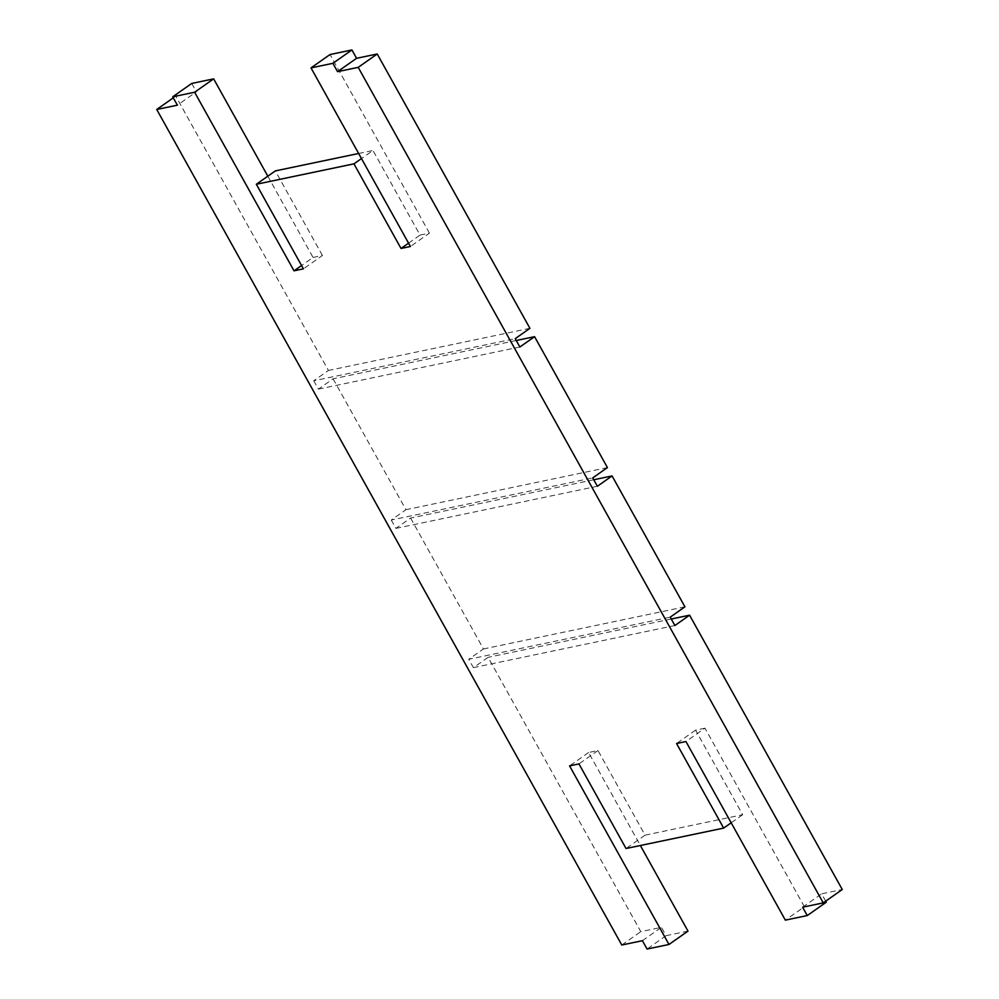 <?xml version="1.0" encoding="UTF-8"?>
<svg xmlns="http://www.w3.org/2000/svg" width="999" height="999" viewBox="0 0 999 999"><rect width="100%" height="100%" fill="white"/><g stroke="black" fill="none" stroke-linecap="round" stroke-linejoin="round"><path stroke-width="0.75" stroke-dasharray="5 3.75" d="M826.273 902.197L804.382 906.767L785.351 920.141M804.382 906.767L704.969 728.171L685.951 741.545M687.999 931.105L666.096 935.688L661.45 927.334L640.796 931.642L488.111 657.317L473.414 667.644L468.756 659.29L670.229 617.157M704.969 728.171L695.591 730.144L742.669 814.734L645.067 835.152L597.976 750.549L588.586 752.509L640.359 845.516M825.698 901.16L821.628 893.83L842.269 889.522M671.266 619.018L488.111 657.317M802.609 907.204L821.628 893.83M666.096 935.688L647.077 949.05M642.419 940.696L661.45 927.334M621.778 945.017L640.796 931.642M173.302 97.84L175.749 96.116L328.434 370.454L313.736 380.781L515.222 338.649M516.246 340.509L333.092 378.808L318.394 389.135L313.736 380.781M333.092 378.808L405.944 509.702L391.246 520.029L592.732 477.909M593.756 479.757L410.601 518.056L395.904 528.384L391.246 520.029M410.601 518.056L483.454 648.963L468.756 659.29M175.749 96.116L196.391 91.796L177.372 105.17M191.746 83.441L196.391 91.796M267.819 176.186L313.049 257.455L301.561 265.534M313.049 257.455L322.44 255.494L303.409 268.856M322.44 255.494L275.349 170.904M358.641 153.484L372.964 150.487L361.463 158.566M408.554 243.157L420.042 235.09L372.964 150.487M420.042 235.09L429.433 233.129L410.414 246.491M429.433 233.129L330.02 54.533M695.591 730.144L676.56 743.506M742.669 814.734L731.181 822.814M645.067 835.152L626.036 848.513M597.976 750.549L578.958 763.91M588.586 752.509L569.567 765.871M473.414 667.644L674.887 625.511M684.927 606.83L483.454 648.963M395.904 528.384L597.377 486.263M607.429 467.582L405.944 509.702M318.394 389.135L519.867 347.003M529.92 328.321L328.434 370.454"/><path stroke-width="1.5" d="M825.698 901.16L826.273 902.197L807.254 915.559L785.351 920.141L685.951 741.545L676.56 743.506L723.651 828.096L626.036 848.513L578.958 763.91L569.567 765.871L668.98 944.467L647.077 949.05L642.419 940.696L621.778 945.017L156.731 109.478L173.302 97.84M807.254 915.559L802.609 907.204L823.251 902.884L358.204 67.358L337.55 71.666L332.904 63.312L311.001 67.895L410.414 246.491L401.024 248.451L353.933 163.848L256.331 184.266L303.409 268.856L294.031 270.829L194.618 92.233L172.727 96.803L177.372 105.17L156.731 109.478M640.359 845.516L687.999 931.105L668.98 944.467M311.001 67.895L330.02 54.533L351.923 49.95L356.581 58.304L377.222 53.983L529.92 328.321L515.222 338.649L519.867 347.003L534.565 336.675L607.429 467.582L592.732 477.909L597.377 486.263L612.075 475.936L684.927 606.83L670.229 617.157L674.887 625.511L689.585 615.184L842.269 889.522L823.251 902.884M689.585 615.184L671.266 619.018M267.819 176.186L213.649 78.859L191.746 83.441L172.727 96.803M213.649 78.859L194.618 92.233M301.561 265.534L294.031 270.829M358.641 153.484L275.349 170.904L256.331 184.266M361.463 158.566L353.933 163.848M408.554 243.157L401.024 248.451M351.923 49.95L332.904 63.312M356.581 58.304L337.55 71.666M377.222 53.983L358.204 67.358M731.181 822.814L723.651 828.096M612.075 475.936L593.756 479.757M534.565 336.675L516.246 340.509"/></g></svg>
